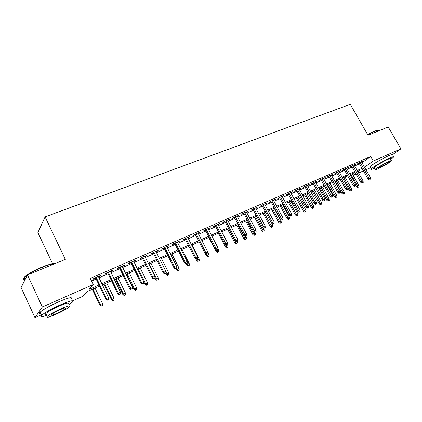 <?xml version="1.0" encoding="UTF-8"?>
<svg xmlns="http://www.w3.org/2000/svg" width="422" height="422" viewBox="0 0 422 422"><rect width="100%" height="100%" fill="white"/><g stroke="black" fill="none" stroke-linecap="round" stroke-linejoin="round"><path stroke-width="0.63" d="M52.608 263.761L37.896 232.585L45.096 216.882L350.271 104.313L368.01 135.267L388.214 126.985L400.9 148.866L392.423 154.689M370.553 167.682L365.937 169.744M363.447 170.857L358.6 173.025M356.099 174.144L353.156 175.462M99.534 286.09L87.022 291.649L83.039 296.202L72.827 300.765M41.435 314.796L34.979 317.687L42.348 306.989L93.251 284.539L88.952 289.445L99.006 284.987M42.348 306.989L27.472 274.928L21.1 287.572L34.979 317.687M98.563 276.89L100.272 276.141L101.022 275.286L93.747 278.457L93.03 279.306L95.704 278.135M110.532 271.662L112.157 270.956L112.948 270.091L105.822 273.198L105.057 274.057L107.689 272.907M122.264 266.546L123.799 265.876L124.632 264.995L117.648 268.039L116.841 268.909L119.431 267.78M133.758 261.529L135.214 260.891L136.084 259.999L129.243 262.985L128.393 263.871L130.936 262.758M145.026 256.608L147.31 255.104L140.6 258.027L139.714 258.929L142.219 257.831M156.071 251.786L158.319 250.304L151.741 253.174L150.818 254.081L153.281 253.005M166.906 247.055L169.117 245.593L162.665 248.41L161.705 249.328L164.126 248.268M177.535 242.418L179.709 240.978L173.379 243.737L172.387 244.665L174.771 243.626M187.964 237.866L190.095 236.447L183.887 239.153L182.863 240.092L185.211 239.068M198.192 233.403L200.292 232L194.199 234.658L193.139 235.608L195.455 234.595M208.231 229.019L210.298 227.637L204.317 230.243L203.23 231.203L205.503 230.212M218.084 224.715L220.12 223.354L214.249 225.912L213.131 226.878L215.373 225.902M227.764 220.495L229.763 219.15L223.998 221.666L222.853 222.637L225.063 221.671M237.259 216.349L239.227 215.02L233.566 217.488L232.401 218.469L234.574 217.52M246.59 212.277L248.526 210.968L242.966 213.39L241.774 214.376L243.916 213.442M255.753 208.278L257.657 206.986L252.198 209.365L250.979 210.356L253.094 209.439M264.758 204.348L266.63 203.072L261.265 205.414L260.026 206.411L262.109 205.503M273.598 200.487L275.45 199.226L270.175 201.526L268.914 202.528L270.966 201.637M282.292 196.694L284.111 195.449L278.931 197.707L277.65 198.72L279.67 197.834M290.832 192.965L292.625 191.736L287.535 193.956L286.232 194.975L288.226 194.104M299.23 189.299L300.997 188.085L295.991 190.269L294.667 191.287L296.634 190.433M307.485 185.696L309.226 184.498L304.304 186.645L302.964 187.669L304.9 186.825M315.603 182.151L317.318 180.969L312.48 183.079L311.119 184.108L313.029 183.275M323.584 178.67L325.272 177.504L320.514 179.577L319.137 180.605L321.026 179.783M331.434 175.241L333.1 174.091L328.421 176.132L327.029 177.166L328.891 176.354M339.156 171.87L340.797 170.731L336.197 172.74L334.788 173.78L336.624 172.978M346.757 168.552L348.372 167.428L343.846 169.407L342.421 170.446L344.236 169.655M354.232 165.292L355.825 164.179L351.368 166.12L349.933 167.165L351.721 166.384M361.965 162.75L370.722 156.478L90.303 278.383L93.251 284.539M91.574 281.041L96.142 279.042M99.001 277.792L108.122 273.804M110.97 272.559L119.864 268.666M122.696 267.432L131.369 263.634M134.185 262.4L142.647 258.702M145.453 257.473L153.708 253.865M156.499 252.641L164.554 249.117M167.334 247.904L175.193 244.465M177.963 243.257L185.633 239.896M188.386 238.694L195.871 235.418M198.614 234.221L205.925 231.024M208.653 229.832L215.79 226.704M218.506 225.522L225.475 222.468M228.175 221.286L234.991 218.311M237.676 217.135L244.327 214.223M247.002 213.052L253.501 210.209M256.165 209.048L262.516 206.268M265.164 205.108L271.372 202.391M274.005 201.241L280.076 198.588M282.698 197.438L288.627 194.843M291.238 193.703L297.035 191.166M299.631 190.032L305.301 187.553M307.886 186.424L313.43 183.997M315.999 182.874L321.422 180.5M323.98 179.382L329.281 177.061M331.829 175.948L337.014 173.679M339.552 172.572L344.626 170.351M347.148 169.248L352.112 167.075M354.617 165.978L359.475 163.852M361.585 162.08L363.163 160.982L358.774 162.892L357.323 163.942L359.09 163.166M27.472 274.928L65.32 259.403L45.096 216.882M370.722 156.478L373.317 161.03L400.9 148.866M376.93 161.916L384.11 157.928M364.502 167.218L373.317 161.03M101.86 283.721L110.975 279.68M113.813 278.42L122.702 274.479M125.529 273.224L134.196 269.378M137.013 268.128L145.469 264.383M148.27 263.138L156.515 259.483M159.305 258.243L167.349 254.677M170.124 253.443L177.978 249.961M180.743 248.737L188.402 245.335M191.155 244.116L198.635 240.798M201.368 239.585L208.674 236.346M211.396 235.138L218.527 231.973M221.239 230.776L228.202 227.685M230.897 226.487L237.702 223.47M240.387 222.283L247.028 219.334M249.703 218.148L256.191 215.267M258.85 214.091L265.195 211.28M267.838 210.103L274.036 207.355M276.668 206.189L282.729 203.499M285.346 202.338L291.27 199.712M293.876 198.556L299.667 195.987M302.257 194.837L307.923 192.327M310.502 191.182L316.036 188.729M318.605 187.59L324.017 185.184M326.57 184.055L331.866 181.703M334.409 180.579L339.589 178.279M342.121 177.156L347.185 174.908M349.701 173.795L354.659 171.596M357.165 170.483L362.018 168.331M357.925 171.833L360.435 170.071L357.634 171.316M355.134 172.429L350.176 174.634M347.659 175.752L342.595 178.005M340.063 179.128L334.889 181.434M332.346 182.562L327.05 184.915M324.497 186.055L319.085 188.46M316.521 189.599L310.982 192.063M308.403 193.207L302.743 195.724M300.153 196.879L294.361 199.453M291.76 200.608L285.836 203.246M283.22 204.406L277.159 207.102M274.532 208.273L268.334 211.026M265.691 212.203L259.345 215.025M256.692 216.206L250.199 219.092M247.529 220.279L240.888 223.233M238.203 224.425L231.404 227.447M228.708 228.65L221.745 231.747M219.034 232.949L211.902 236.12M209.18 237.333L201.88 240.577M199.142 241.795L191.667 245.119M188.914 246.342L181.254 249.75M178.49 250.979L170.641 254.466M167.866 255.7L159.822 259.277M157.031 260.522L148.787 264.188M145.986 265.433L137.535 269.189M134.718 270.444L126.057 274.295M123.229 275.55L114.341 279.501M111.503 280.767L102.388 284.818M353.04 175.262L355.683 173.405M361.517 161.7L361.701 162.027M354.195 164.891L354.38 165.224M346.752 168.135L346.942 168.473M339.193 171.432L339.383 171.77M331.507 174.782L331.697 175.125M323.695 178.19L323.89 178.532M315.756 181.655L315.946 182.003M307.68 185.174L307.87 185.527M299.467 188.755L299.662 189.109M291.117 192.395L291.312 192.754M282.619 196.103L282.814 196.462M273.973 199.87L274.173 200.234M265.18 203.705L265.38 204.074M256.228 207.608L256.428 207.983M247.118 211.58L247.318 211.96M237.844 215.626L238.045 216.006M228.402 219.746L228.603 220.126M218.786 223.934L218.986 224.325M208.99 228.207L209.191 228.597M199.015 232.559L199.216 232.955M188.85 236.99L189.051 237.391M178.49 241.505L178.696 241.911M167.93 246.11L168.135 246.522M157.169 250.805L157.374 251.217M146.197 255.59L146.402 256.006M135.003 260.469L135.214 260.891M123.588 265.449L123.799 265.876M111.946 270.523L112.157 270.956M100.061 275.703L100.272 276.141M358.9 162.839L368.021 178.939L369.097 178.221L360.082 162.322M369.82 179.434L370.548 179.102L369.82 179.434L369.097 178.221L370.405 177.62L361.401 161.747M368.021 178.939L369.224 179.83M370.548 179.102L370.405 177.62M357.613 187.563L358.895 186.856L357.613 187.563L356.453 186.688L358.758 185.411L352.185 173.743M358.178 187.183L350.888 174.318M356.453 186.688L355.757 185.453M358.758 185.411L358.895 186.856M367.599 134.549L374.219 131.326C376.392 130.451 377.679 130.145 378.07 130.419M378.55 130.604C378.291 130.198 376.957 130.482 374.541 131.453L367.726 134.776M390.688 159.405L393.515 157.19C394.101 156.388 392.871 156.657 389.817 157.997C383.645 160.698 372.373 167.344 371.254 168.916C370.653 169.728 371.845 169.48 374.847 168.172M392.26 155.016C392.84 154.199 391.6 154.457 388.546 155.787C382.369 158.466 371.112 165.134 370.01 166.732L370.284 167.212M374.536 167.629L374.351 167.302C375.163 166.162 383.255 161.389 387.697 159.447C389.907 158.477 390.798 158.282 390.376 158.857M378.233 168.673C382.664 166.706 390.672 162.011 391.526 160.861C391.959 160.297 391.073 160.497 388.862 161.473C384.426 163.43 376.318 168.193 375.496 169.312C375.052 169.897 375.965 169.686 378.233 168.673M386.937 162.776C382.907 164.728 380.037 166.41 378.334 167.824C378.049 168.204 378.634 168.067 380.09 167.418C384.099 165.471 386.958 163.794 388.662 162.38C388.942 162.011 388.367 162.143 386.937 162.776M24.945 279.164C22.946 279.005 23.331 277.824 26.095 275.608C29.988 272.717 35.327 269.853 42.1 267.015C48.477 264.478 52.671 263.391 54.691 263.761M54.496 263.845C52.059 263.856 48.008 265 42.337 267.279C36.577 269.669 31.676 272.195 27.641 274.854M68.501 304.921L72.331 302.21C74.588 299.625 70.49 300.564 60.024 305.016C51.278 309.015 45.149 312.422 41.641 315.239C39.61 317.238 41.361 317.275 46.884 315.35M70.896 299.177C73.138 296.555 69.018 297.447 58.547 301.862C49.801 305.839 43.677 309.252 40.185 312.095C38.813 313.372 39.046 313.878 40.881 313.604M46.473 314.464C45.17 314.67 45.006 314.327 45.993 313.425C48.504 311.404 52.908 308.951 59.191 306.077C66.745 302.854 69.709 302.178 68.084 304.046M56.374 314.132C62.604 311.246 66.945 308.825 69.408 306.852C71.044 305.016 68.09 305.718 60.546 308.962C54.259 311.858 49.854 314.306 47.327 316.305C45.718 318.172 48.73 317.449 56.374 314.132M59.782 309.906C55.741 311.768 52.908 313.346 51.289 314.627C50.244 315.83 52.18 315.366 57.097 313.235C61.116 311.378 63.922 309.811 65.516 308.535C66.57 307.348 64.656 307.807 59.782 309.906M27.435 274.996L24.223 277.607C22.978 279.016 23.257 279.723 25.051 279.723M351.531 166.052L360.694 182.293L361.759 181.581L352.708 165.54M362.493 182.8L363.231 182.462L362.493 182.8L361.759 181.581L363.089 180.969L354.042 164.955M360.694 182.293L361.902 183.195M363.231 182.462L363.089 180.969M344.046 169.317L353.246 185.706L354.301 184.994L345.207 168.811M355.05 186.223L355.799 185.88L355.05 186.223L354.301 184.994L355.651 184.372L346.567 168.22M353.246 185.706L354.459 186.619M355.799 185.88L355.651 184.372M336.434 172.635L345.681 189.172L346.72 188.465L337.589 172.134M347.48 189.705L348.24 189.351L347.48 189.705L346.72 188.465L348.097 187.832L338.966 171.532M345.681 189.172L346.9 190.095M348.24 189.351L348.097 187.832M328.696 176.011L337.985 192.701L339.019 191.989L329.84 175.51M339.784 193.239L340.559 192.88L339.784 193.239L339.019 191.989L340.412 191.351L331.244 174.898M337.985 192.701L339.209 193.629M340.559 192.88L340.412 191.351M350.397 190.902L351.684 190.19L350.397 190.902L349.226 190.016L351.542 188.734L344.943 176.96M350.956 190.528L343.629 177.546M349.226 190.016L348.113 188.033M351.542 188.734L351.684 190.19M343.06 194.289L344.357 193.577L343.06 194.289L341.889 193.397L344.215 192.11L337.584 180.231M343.619 193.92L336.25 180.827M341.889 193.397L335.152 181.318M344.215 192.11L344.357 193.577M335.611 197.733L336.909 197.016L335.611 197.733L334.43 196.837L336.772 195.539L330.109 183.554M336.16 197.364L328.754 184.161M334.43 196.837L327.667 184.646M336.772 195.539L336.909 197.016M328.042 201.236L329.345 200.513L328.042 201.236L326.855 200.323L329.207 199.02L322.519 186.93M328.585 200.867L321.137 187.547M326.855 200.323L320.061 188.027M329.207 199.02L329.345 200.513M320.836 179.44L330.162 196.283L331.186 195.576L321.965 178.944M331.961 196.831L332.752 196.473L331.961 196.831L331.186 195.576L332.605 194.927L323.394 178.321M330.162 196.283L331.391 197.222M332.752 196.473L332.605 194.927M320.345 204.791L321.659 204.063L320.345 204.791L319.159 203.873L321.517 202.565L314.801 190.364M320.884 204.422L313.398 190.987M319.159 203.873L312.333 191.461M321.517 202.565L321.659 204.063M312.839 182.926L322.208 199.928L323.22 199.226L313.957 182.436M324.006 200.487L324.808 200.123L324.006 200.487L323.22 199.226L324.66 198.562L315.408 181.803M322.208 199.928L323.447 200.877M324.808 200.123L324.66 198.562M312.528 208.41L313.847 207.677L312.528 208.41L311.331 207.476L313.704 206.163L306.958 193.851M313.061 208.041L305.533 194.484M311.331 207.476L304.478 194.953M313.704 206.163L313.847 207.677M304.71 186.471L314.121 203.631L315.118 202.935L305.818 185.986M315.92 204.206L316.732 203.831L315.92 204.206L315.118 202.935L316.584 202.259L307.29 185.342M314.121 203.631L315.366 204.591M316.732 203.831L316.584 202.259M304.578 212.081L305.908 211.348L304.578 212.081L303.381 211.142L305.765 209.818L298.987 197.396M305.106 211.717L297.542 198.039M303.381 211.142L296.497 198.504M305.765 209.818L305.908 211.348M296.439 190.074L305.897 207.397L306.878 206.706L297.536 189.599M307.691 207.988L308.519 207.608L307.691 207.988L306.878 206.706L308.371 206.02L299.034 188.945M305.897 207.397L307.142 208.373M308.519 207.608L308.371 206.02M296.502 215.816L297.832 215.078L296.502 215.816L295.294 214.867L297.689 213.537L290.885 200.999M297.019 215.457L289.413 201.653M295.294 214.867L288.379 202.112M297.689 213.537L297.832 215.078M288.031 193.74L297.526 211.232L298.496 210.546L289.112 193.271M299.325 211.833L300.163 211.448L299.325 211.833L298.496 210.546L300.016 209.85L290.637 192.606M297.526 211.232L298.781 212.219M300.163 211.448L300.016 209.85M288.284 219.614L289.624 218.87L288.284 219.614L287.071 218.654L289.481 217.319L282.645 204.665M288.796 219.255L281.147 205.329M287.071 218.654L280.129 205.783M289.481 217.319L289.624 218.87M279.475 197.475L289.012 215.136L289.972 214.45L280.54 197.005M290.805 215.747L291.665 215.352L290.805 215.747L289.972 214.45L291.518 213.743L282.096 196.33M289.012 215.136L290.273 216.127M291.665 215.352L291.518 213.743M279.934 223.475L281.279 222.732L279.934 223.475L278.715 222.51L281.136 221.165L274.268 208.389M280.435 223.122L272.749 209.064M278.715 222.51L271.742 209.512M281.136 221.165L281.279 222.732M270.766 201.268L280.35 219.102L281.295 218.422L271.821 200.809M282.144 219.73L283.014 219.329L282.144 219.73L281.295 218.422L282.867 217.699L273.403 200.118M280.35 219.102L281.616 220.105M283.014 219.329L282.867 217.699M271.436 227.405L272.786 226.656L271.436 227.405L270.212 226.424L272.644 225.074L271.668 223.249M271.932 227.052L264.204 212.867M270.212 226.424L263.212 213.305M272.644 225.074L272.786 226.656M261.909 205.134L271.536 223.143L272.464 222.468L262.948 204.681M273.324 223.781L274.21 223.375L273.324 223.781L272.464 222.468L274.063 221.735L264.557 203.979M271.536 223.143L272.807 224.156M274.21 223.375L274.063 221.735M262.795 231.404L264.151 230.644L262.795 231.404L261.566 230.412L264.008 229.051L263.418 227.938M263.281 231.05L255.51 216.729M261.566 230.412L254.535 217.166M264.008 229.051L264.151 230.644M252.894 209.064L262.563 227.252L263.476 226.582L253.917 208.616M264.346 227.906L265.253 227.495L264.346 227.906L263.476 226.582L265.106 225.833L255.553 207.904M262.563 227.252L263.84 228.281M265.253 227.495L265.106 225.833M254.002 235.465L255.368 234.706L254.002 235.465L252.767 234.463L255.22 233.097L254.856 232.406M254.482 235.117L246.664 220.664M252.767 234.463L245.704 221.091M255.22 233.097L255.368 234.706M243.716 213.063L253.427 231.435L254.324 230.771L244.723 212.625M255.21 232.111L256.133 231.683L255.21 232.111L254.324 230.771L255.98 230.011L246.39 211.897M253.427 231.435L254.714 232.475M256.133 231.683L255.98 230.011M245.055 239.601L246.427 238.836L245.055 239.601L243.816 238.588L246.284 237.211L245.915 236.52M245.525 239.253L237.67 224.662M243.816 238.588L236.726 225.084M246.284 237.211L246.427 238.836M234.374 217.14L244.127 235.698L245.003 235.038L235.365 216.708M245.905 236.383L246.844 235.956L245.905 236.383L245.003 235.038L246.696 234.263L237.058 215.969M244.127 235.698L245.419 236.747M246.844 235.956L246.696 234.263M235.951 243.81L237.333 243.04L235.951 243.81L234.706 242.787L237.185 241.405L236.821 240.704M236.41 243.468L228.513 228.735M234.706 242.787L227.585 229.146M237.185 241.405L237.333 243.04M224.857 221.286L234.658 240.039L235.513 239.385L225.833 220.864M236.431 240.74L237.386 240.303L236.431 240.74L235.513 239.385L237.233 238.594L227.558 220.11M234.658 240.039L235.951 241.099M237.386 240.303L237.233 238.594M226.688 248.094L228.07 247.324L226.688 248.094L225.438 247.06L227.927 245.667L227.527 244.897M227.136 247.756L225.364 244.744M225.438 247.06L218.285 233.282M227.927 245.667L228.07 247.324M215.173 225.512L225.01 244.454L225.849 243.81L216.122 225.095M226.778 245.177L227.753 244.728L226.778 245.177L225.849 243.81L227.6 243.009L217.884 224.33M225.01 244.454L226.313 245.53M227.753 244.728L227.6 243.009M217.256 252.456L218.649 251.681L217.256 252.456L216.001 251.406L218.501 250.009L217.905 248.859M217.694 252.119L216.328 249.914M216.001 251.406L208.816 237.491M218.501 250.009L218.649 251.681M205.303 229.816L215.183 248.959L216.001 248.315L206.237 229.41M216.945 249.692L217.937 249.238L216.945 249.692L216.001 248.315L217.789 247.498L208.03 228.629M215.183 248.959L216.491 250.046M217.937 249.238L217.789 247.498M207.65 256.892L209.048 256.112L207.65 256.892L206.39 255.832L208.906 254.429L207.809 252.293M208.083 256.56L206.785 254.508M206.39 255.832L205.25 253.611M208.906 254.429L209.048 256.112M195.249 234.199L205.171 253.543L205.968 252.91L196.161 233.804M206.928 254.297L207.94 253.833L206.928 254.297L205.968 252.91L207.788 252.076L197.987 233.007M205.171 253.543L206.485 254.645M207.94 253.833L207.788 252.076M197.876 261.413L199.279 260.632L197.876 261.413L196.605 260.342L199.131 258.929L192.005 244.971M198.293 261.086L196.984 259.018M196.605 260.342L195.945 259.045M199.131 258.929L199.279 260.632M185.005 238.667L194.969 258.217L195.745 257.594L185.896 238.277M196.721 258.987L197.749 258.517L196.721 258.987L195.745 257.594L197.601 256.745L187.758 237.465M194.969 258.217L196.288 259.335M197.749 258.517L197.601 256.745M187.917 266.018L189.325 265.232L187.917 266.018L186.64 264.932L189.183 263.513L182.024 249.407M188.323 265.696L186.988 263.592M186.64 264.932L186.165 263.987M189.183 263.513L189.325 265.232M174.566 243.22L184.572 262.985L185.321 262.363L175.431 242.84M186.318 263.771L187.368 263.291L186.318 263.771L185.321 262.363L187.215 261.498L177.33 242.012M184.572 262.985L185.896 264.114M187.368 263.291L187.215 261.498M177.773 270.708L179.192 269.916L177.773 270.708L176.491 269.611L179.044 268.181L171.854 253.928M178.163 270.391L176.765 268.165M176.491 269.611L176.011 268.656M179.044 268.181L179.192 269.916M163.921 247.862L173.969 267.838L174.697 267.231L164.765 247.492M175.71 268.645L176.781 268.155L175.71 268.645L174.697 267.231L176.628 266.345L166.701 246.648M173.969 267.838L175.304 268.983M176.781 268.155L176.628 266.345M167.439 275.487L168.863 274.69L167.439 275.487L166.152 274.374L168.716 272.939L161.499 258.533M167.819 275.17L165.883 271.9M166.152 274.374L165.661 273.387M168.716 272.939L168.863 274.69M153.075 252.588L163.161 272.791L163.868 272.19L153.893 252.235M164.891 273.614L165.983 273.113L164.891 273.614L163.868 272.19L165.83 271.288L155.866 251.375M163.161 272.791L164.501 273.947M165.983 273.113L165.83 271.288M156.905 280.356L158.34 279.554L156.905 280.356L155.618 279.232L158.192 277.787L150.944 263.228M157.274 280.044L149.024 264.082M155.618 279.232L154.953 277.898M158.192 277.787L158.34 279.554M142.008 257.415L152.142 277.84L152.817 277.249L142.805 257.067M153.861 278.684L154.974 278.177L153.861 278.684L152.817 277.249L154.821 276.331L144.815 256.191M152.142 277.84L153.487 279.011M154.974 278.177L154.821 276.331M146.176 285.319L147.61 284.512L146.176 285.319L144.878 284.18L147.463 282.724L140.194 268.007M146.529 285.014L145.511 283.626L138.237 268.877M144.878 284.18L143.607 281.601M147.463 282.724L147.61 284.512M130.73 262.336L140.901 282.988L141.549 282.408L131.495 261.999M142.61 283.858L143.749 283.336L142.61 283.858L141.549 282.408L143.596 281.474L133.547 261.107M140.901 282.988L142.251 284.18M143.749 283.336L143.596 281.474M119.22 267.353L129.433 288.242L130.05 287.672L119.959 267.031M131.131 289.133L132.292 288.601L131.131 289.133L130.05 287.672L132.139 286.717L122.053 266.118M129.433 288.242L130.788 289.45M132.292 288.601L132.139 286.717M107.478 272.475L117.727 293.606L118.318 293.047L108.185 272.164M119.421 294.514L120.602 293.97L119.421 294.514L118.318 293.047L120.449 292.071L110.321 271.23M117.727 293.606L119.088 294.825M120.602 293.97L120.449 292.071M135.235 290.378L136.675 289.566L135.235 290.378L133.932 289.223L136.533 287.762L129.232 272.881M135.573 290.078L134.539 288.68L127.233 273.772M133.932 289.223L126.521 274.089M136.533 287.762L136.675 289.566M124.079 295.532L125.529 294.72L124.079 295.532L122.77 294.366L125.381 292.894L118.055 277.85M124.406 295.236L123.356 293.828L116.018 278.757M122.77 294.366L115.333 279.063M125.381 292.894L125.529 294.72M112.706 300.791L114.162 299.973L112.706 300.791L111.392 299.609L114.014 298.132L106.66 282.919M113.012 300.501L111.946 299.082L104.587 283.842M111.392 299.609L103.923 284.138M114.014 298.132L114.162 299.973M95.493 277.697L105.785 299.077L106.344 298.528L96.174 277.402M107.462 300.01L108.67 299.456L107.462 300.01L106.344 298.528L108.517 297.531L98.352 276.452M105.785 299.077L107.151 300.311M108.67 299.456L108.517 297.531M101.106 306.156L102.567 305.328L101.106 306.156L99.787 304.958L102.419 303.471L95.04 288.089M101.396 305.871L100.309 304.441L92.924 289.028M99.787 304.958L92.291 289.307M102.419 303.471L102.567 305.328M374.351 167.302L375.496 169.312M371.254 168.916L370.01 166.732M25.13 279.57L24.223 277.607M65.22 307.907L65.516 308.535M45.993 313.425L47.327 316.305M41.641 315.239L40.185 312.095M26.095 275.608L25.932 276.083"/></g></svg>
